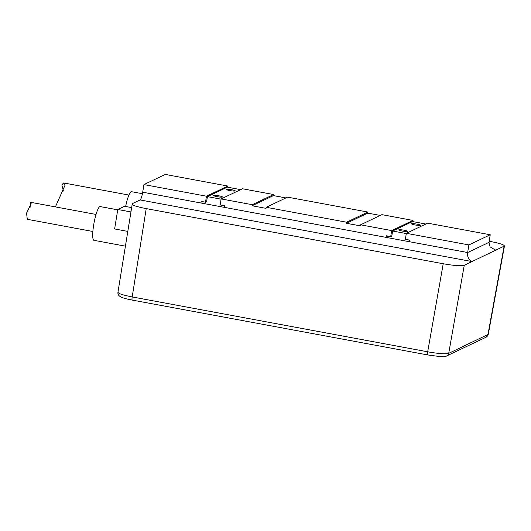 <?xml version="1.0" encoding="UTF-8"?>
<svg xmlns="http://www.w3.org/2000/svg" width="531" height="531" viewBox="0 0 531 531"><rect width="100%" height="100%" fill="white"/><g stroke="black" fill="none" stroke-linecap="round" stroke-linejoin="round"><path stroke-width="0.8" d="M504.443 246.019L488.281 334.344L485.998 337.238L446.777 355.896A3.611 3.525 -115.4 0 0 448.708 353.347C445.509 354.217 438.5 353.699 427.681 351.794L132.192 296.935C121.798 294.864 117.159 293.198 118.294 291.937M409.481 241.724L467.658 252.524L468.893 244.924L406.341 233.308L405.372 239.322L409.74 240.131L409.481 241.724L386.07 237.377L386.329 235.784L390.697 236.6L391.666 230.587L360.569 224.812L360.396 225.874L346.424 223.279L346.59 222.217L266.223 207.296L266.051 208.358L252.079 205.762L252.252 204.7L221.148 198.926L220.179 204.939L224.547 205.749L224.288 207.342L200.877 202.995L201.13 201.402L205.497 202.218L206.473 196.204L143.928 184.589L142.693 192.195A7.222 1.288 100.5 0 1 140.124 199.948L132.299 203.672C130.998 204.873 135.631 206.519 146.217 208.603L443.226 263.748C454.171 265.659 461.18 266.177 464.253 265.294L504.45 245.992M132.299 203.672L117.935 292.309C117.397 296.962 123.365 298.329 132.259 300.088A3.611 0.644 -79.5 0 1 132.192 296.935L146.217 208.603M488.281 334.344L448.708 353.347L464.253 265.294M468.893 244.924L490.232 234.768L489.005 242.368L490.086 246.862L495.197 249.928L496.266 250.068L494.169 249.676M489.005 242.368L467.658 252.524C467.008 256.347 468.481 259.367 472.079 261.571L140.124 199.948M206.599 201.694L205.497 202.218M240.682 189.633L227.341 187.158L207.422 196.636L206.559 201.939L206.214 201.88M202.119 201.588L201.86 203.181M221.108 199.178L207.422 196.636M206.473 196.204L227.819 186.049L227.626 187.211M143.928 184.589L165.267 174.433L227.819 186.049M406.341 233.308L427.687 223.153L490.232 234.768M252.252 204.7L273.591 194.545L273.419 195.607L285.917 197.93M221.148 198.926L242.494 188.77L273.591 194.545M346.59 222.217L367.937 212.061L367.764 213.123L380.262 215.44M266.223 207.296L287.57 197.14L367.937 212.061M360.569 224.812L381.915 214.657L413.012 220.431L412.826 221.593M391.666 230.587L413.012 220.431M485.998 337.238A3.611 3.525 -115.4 0 0 487.929 334.689L504.092 246.344C505.399 245.136 500.766 243.49 490.186 241.406L489.19 241.22M387.311 235.97L387.059 237.563M391.798 236.076L391.407 236.262L391.759 236.322L392.615 231.018L406.301 233.56M425.875 224.016L412.534 221.54L392.615 231.018M407.529 231.436A4.513 0.571 9.2 0 0 407.616 231.343A4.513 0.571 9.2 0 0 403.653 230.129A4.513 0.571 9.2 0 0 398.794 229.81A4.513 0.571 9.2 0 0 398.701 229.903A4.513 0.571 9.2 0 0 402.671 231.118A4.513 0.571 9.2 0 0 407.529 231.436M420.333 225.343A4.513 0.571 9.2 0 0 420.426 225.25A4.513 0.571 9.2 0 0 416.457 224.036A4.513 0.571 9.2 0 0 411.598 223.717A4.513 0.571 9.2 0 0 411.512 223.81A4.513 0.571 9.2 0 0 415.474 225.025A4.513 0.571 9.2 0 0 420.333 225.343M391.407 236.262L390.697 236.6M346.424 223.279L367.764 213.123M252.079 205.762L273.419 195.607M222.336 197.054A4.513 0.571 9.2 0 0 222.423 196.961A4.513 0.571 9.2 0 0 218.46 195.747A4.513 0.571 9.2 0 0 213.601 195.428A4.513 0.571 9.2 0 0 213.508 195.521A4.513 0.571 9.2 0 0 217.471 196.735A4.513 0.571 9.2 0 0 222.336 197.054M235.14 190.961A4.513 0.571 9.2 0 0 235.226 190.868A4.513 0.571 9.2 0 0 231.264 189.653A4.513 0.571 9.2 0 0 226.405 189.341A4.513 0.571 9.2 0 0 226.312 189.428A4.513 0.571 9.2 0 0 230.281 190.642A4.513 0.571 9.2 0 0 235.14 190.961M142.421 193.715L131.482 191.684A17.158 3.053 100.5 0 0 125.641 206.479M63.381 191.054L61.835 184.848L63.667 182.949L65.047 185.2L55.383 206.891M117.723 209.838L100.173 206.579A17.158 3.053 100.5 0 0 93.668 225.051A17.158 3.053 100.5 0 0 93.914 240.311L125.263 246.132M131.389 207.548L124.539 206.28L117.782 209.493L114.63 228.947L127.613 231.357M130.699 211.889L117.782 209.493M30.141 207.243L30.36 202.245L31.123 203.592L26.55 213.216L27.307 219.316M427.833 354.934A3.611 0.644 -79.5 0 1 427.747 354.947A3.611 0.644 -79.5 0 1 427.681 351.794L443.226 263.748M132.345 300.075A3.611 0.644 -79.5 0 1 132.259 300.088L427.747 354.947L438.672 356.42C440.591 356.726 446.677 356.547 446.777 355.896M142.693 192.195L200.877 202.995M224.288 207.342L386.07 237.377M128.907 195.063L63.74 182.963M96.038 214.444L30.406 202.258M92.872 231.483L27.194 219.29"/></g></svg>
